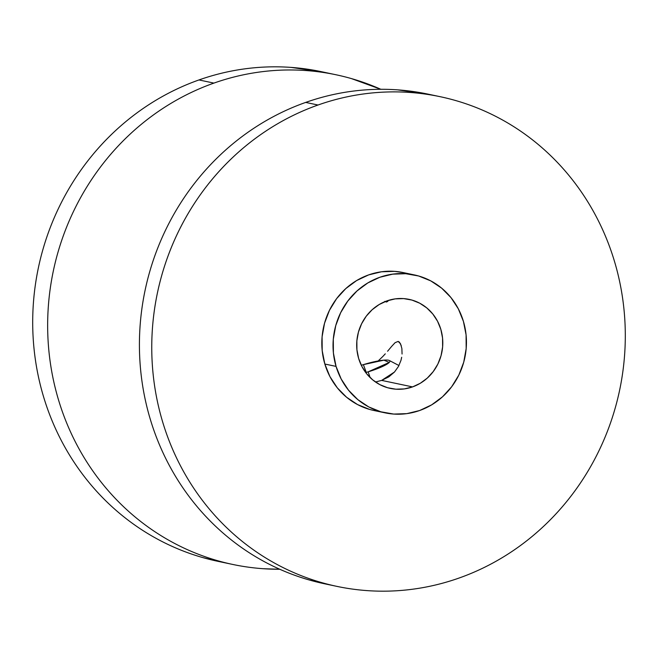 <?xml version="1.0" encoding="UTF-8"?>
<svg xmlns="http://www.w3.org/2000/svg" width="658" height="658" viewBox="0 0 658 658"><rect width="100%" height="100%" fill="white"/><g stroke="black" fill="none" stroke-linecap="round" stroke-linejoin="round"><path stroke-width="0.99" d="M428.712 94.283L397.547 89.85C382.068 88.756 366.596 89.266 351.133 91.38C335.67 93.494 320.52 97.17 305.682 102.418L318.02 105.017A250.229 236.164 -78.1 0 1 440.079 96.677A250.229 236.164 -78.1 0 1 625.1 325.373A250.229 236.164 -78.1 0 1 459.037 578.053C473.875 572.805 488.129 566.094 501.783 557.926C515.428 549.751 528.226 540.267 540.169 529.476C552.111 518.693 562.96 506.8 572.731 493.813C582.503 480.825 590.991 466.983 598.212 452.293C605.434 437.603 611.241 422.346 615.641 406.521C620.033 390.688 622.937 374.599 624.335 358.248C625.742 341.889 625.618 325.587 623.973 309.326C622.328 293.073 619.194 277.183 614.564 261.654C609.933 246.125 603.896 231.254 596.461 217.041C589.025 202.837 580.331 189.562 570.371 177.224C560.419 164.878 549.389 153.709 537.298 143.707C525.199 133.714 512.269 125.078 498.501 117.807C484.732 110.528 470.388 104.762 455.476 100.493C440.564 96.224 425.364 93.543 409.885 92.449C394.397 91.347 378.926 91.857 363.471 93.971C348.008 96.084 332.858 99.769 318.02 105.017C303.174 110.256 288.928 116.968 275.274 125.143C261.621 133.319 248.823 142.794 236.888 153.585C224.946 164.377 214.089 176.262 204.325 189.249C194.554 202.245 186.058 216.079 178.836 230.769C171.615 245.459 165.808 260.724 161.416 276.549C157.015 292.374 154.12 308.462 152.714 324.822C151.315 341.173 151.43 357.483 153.084 373.736C154.729 389.988 157.862 405.879 162.493 421.416C167.124 436.945 173.153 451.816 180.588 466.02C188.023 480.233 196.726 493.5 206.678 505.846C216.638 518.183 227.668 529.353 239.759 539.354C251.858 549.356 264.787 557.992 278.556 565.263C292.325 572.534 306.661 578.3 321.573 582.569C336.485 586.837 351.685 589.519 367.172 590.621C382.652 591.715 398.123 591.205 413.586 589.091C429.041 586.977 444.191 583.301 459.037 578.053A250.229 236.164 -78.1 0 1 336.978 586.393A250.229 236.164 -78.1 0 1 151.957 357.689A250.229 236.164 -78.1 0 1 318.02 105.017L305.682 102.418A250.229 236.164 101.9 0 0 139.619 355.098A250.229 236.164 101.9 0 0 324.641 583.794L336.008 586.188M414.269 274.904L403.05 272.544A70.496 66.54 101.9 0 0 324.846 364.038L336.057 366.399A70.496 66.54 -78.1 0 1 414.269 274.904A70.496 66.54 -78.1 0 1 463.421 321.384L458.33 308.816L450.977 297.597L441.658 288.155L430.727 280.859L418.603 275.982L405.756 273.712L392.678 274.147L379.872 277.257L367.83 282.924L357.014 290.943L347.843 300.986L340.663 312.69L335.753 325.587L333.302 339.183L333.4 352.968L336.057 366.399L324.846 364.038A70.496 66.54 101.9 0 0 373.999 410.518L385.218 412.879A70.496 66.54 -78.1 0 1 336.057 366.399L341.157 378.967L348.51 390.186L357.829 399.628L368.76 406.932L380.875 411.801L393.723 414.071L406.8 413.643L419.607 410.534L431.648 404.859L442.464 396.848L451.643 386.797L458.823 375.101L463.725 362.204L466.177 348.6L466.078 334.823L463.421 321.384A70.496 66.54 -78.1 0 1 385.218 412.879M388.82 376.861L381.656 380.398L394.504 372.009L388.82 376.861M398.526 366.341L394.504 372.009L398.526 366.341L400.977 360.337L398.526 366.341M401.676 357.278L400.977 360.337L401.676 357.278M402.063 354.02L401.89 348.74M401.849 348.403L400.533 343.789L398.148 341.412L395.088 342.678L391.617 346.421L395.088 342.678L398.148 341.412L399.455 342.176L401.281 345.771M385.292 353.831L382.8 356.504L385.292 353.831M378.177 360.946L382.8 356.504L378.177 360.946M385.103 301.57L386.435 302.03L387.883 301.331L386.435 302.03L384.724 301.397M391.617 346.421L387.578 351.24M412.566 386.904L381.656 380.398L412.566 386.904A45.501 42.943 -78.1 0 1 390.367 388.417A45.501 42.943 -78.1 0 1 356.718 346.832A45.501 42.943 -78.1 0 1 386.92 300.887A45.501 42.943 -78.1 0 1 409.111 299.365A45.501 42.943 -78.1 0 1 442.76 340.951A45.501 42.943 -78.1 0 1 412.566 386.904L404.3 388.911L395.861 389.191L387.562 387.726L379.74 384.576L372.691 379.863L366.671 373.769L361.933 366.531L358.635 358.421L356.924 349.752L356.858 340.852L358.446 332.076L361.612 323.752L366.243 316.202L372.165 309.721L379.148 304.547L386.92 300.887L395.187 298.88L403.625 298.6L411.916 300.064L419.738 303.206L426.795 307.919L432.808 314.014L437.554 321.252L440.844 329.37L442.554 338.039L442.62 346.93L441.041 355.707L437.874 364.03L433.235 371.581L427.313 378.07L420.339 383.244L412.566 386.904M387.883 301.331L387.809 300.583M375.496 381.994L381.656 380.398L375.496 381.994M374.295 410.584L369.664 409.44L357.541 404.571L346.61 397.267L337.291 387.825L329.938 376.606L324.846 364.038L322.19 350.607L322.091 336.822L324.542 323.226L329.444 310.329L336.625 298.625L345.804 288.582L356.62 280.563L368.661 274.896L381.467 271.787L394.545 271.351L403.321 272.601M439.042 96.455L427.741 94.078A250.229 236.164 101.9 0 0 305.682 102.418C290.844 107.657 276.59 114.369 262.937 122.544C249.283 130.72 236.493 140.203 224.551 150.986C212.608 161.778 201.759 173.671 191.988 186.658C182.217 199.645 173.72 213.488 166.507 228.178C159.285 242.868 153.47 258.125 149.078 273.95C144.678 289.775 141.783 305.871 140.376 322.223C138.978 338.582 139.101 354.884 140.746 371.137C142.391 387.397 145.525 403.288 150.156 418.817C154.786 434.346 160.823 449.217 168.259 463.421C175.694 477.634 184.388 490.909 194.349 503.247C204.301 515.592 215.331 526.762 227.421 536.755C239.52 546.757 252.45 555.393 266.219 562.664C279.987 569.935 294.332 575.709 309.244 579.969L325.677 584.008M334.938 74.543L321.022 71.607A250.229 236.164 101.9 0 0 198.963 79.947L213.916 83.097C199.078 88.345 184.824 95.048 171.17 103.224C157.517 111.399 144.727 120.883 132.784 131.666C120.842 142.457 109.985 154.35 100.222 167.338C90.45 180.325 81.954 194.168 74.741 208.857C67.519 223.547 61.704 238.805 57.312 254.63C52.911 270.454 50.016 286.551 48.61 302.902C47.212 319.262 47.335 335.564 48.98 351.816C50.625 368.077 53.759 383.968 58.389 399.496C63.02 415.025 69.057 429.896 76.493 444.101C83.928 458.313 92.622 471.589 102.582 483.926C112.534 496.272 123.564 507.441 135.655 517.435C147.754 527.436 160.684 536.073 174.452 543.344C188.221 550.614 202.557 556.388 217.477 560.657C232.389 564.918 247.581 567.599 263.068 568.701L279.782 569.26A250.229 236.164 -78.1 0 1 232.874 564.474A250.229 236.164 -78.1 0 1 47.853 335.777A250.229 236.164 -78.1 0 1 213.916 83.097L198.963 79.947A250.229 236.164 101.9 0 0 32.9 332.627A250.229 236.164 101.9 0 0 217.921 561.323L231.904 564.268M213.916 83.097C228.754 77.85 243.904 74.173 259.367 72.059C274.83 69.945 290.301 69.435 305.781 70.529C321.269 71.632 336.46 74.313 351.38 78.573L380.834 89.291A250.229 236.164 -78.1 0 0 335.975 74.757A250.229 236.164 -78.1 0 0 213.916 83.097M218.958 561.545L202.524 557.507C187.612 553.238 173.268 547.472 159.499 540.193C145.731 532.922 132.801 524.286 120.702 514.293C108.611 504.291 97.581 493.122 87.629 480.776C77.669 468.438 68.975 455.163 61.539 440.959C54.104 426.746 48.067 411.875 43.436 396.346C38.806 380.817 35.672 364.927 34.027 348.674C32.382 332.413 32.258 316.111 33.665 299.752C35.063 283.401 37.967 267.312 42.359 251.479C46.759 235.654 52.566 220.397 59.788 205.707C67.009 191.017 75.497 177.175 85.269 164.187C95.04 151.2 105.889 139.307 117.831 128.524C129.774 117.733 142.572 108.249 156.217 100.074C169.871 91.906 184.125 85.195 198.963 79.947C213.809 74.699 228.959 71.023 244.414 68.909C259.877 66.795 275.348 66.285 290.828 67.379L321.992 71.812M370.141 377.585L368.159 371.844A25.136 4.145 163.4 0 1 365.733 372.568L368.159 371.844L370.141 377.585M361.308 365.289A25.136 4.145 163.4 0 1 363.381 364.639A25.136 4.145 163.4 0 1 389.322 360.494A25.136 4.145 163.4 0 1 368.159 371.844L389.24 362.443L383.927 360.148L363.381 364.639L366.267 372.412L363.381 364.639L361.308 365.289M398.954 365.535L389.322 360.494"/></g></svg>
